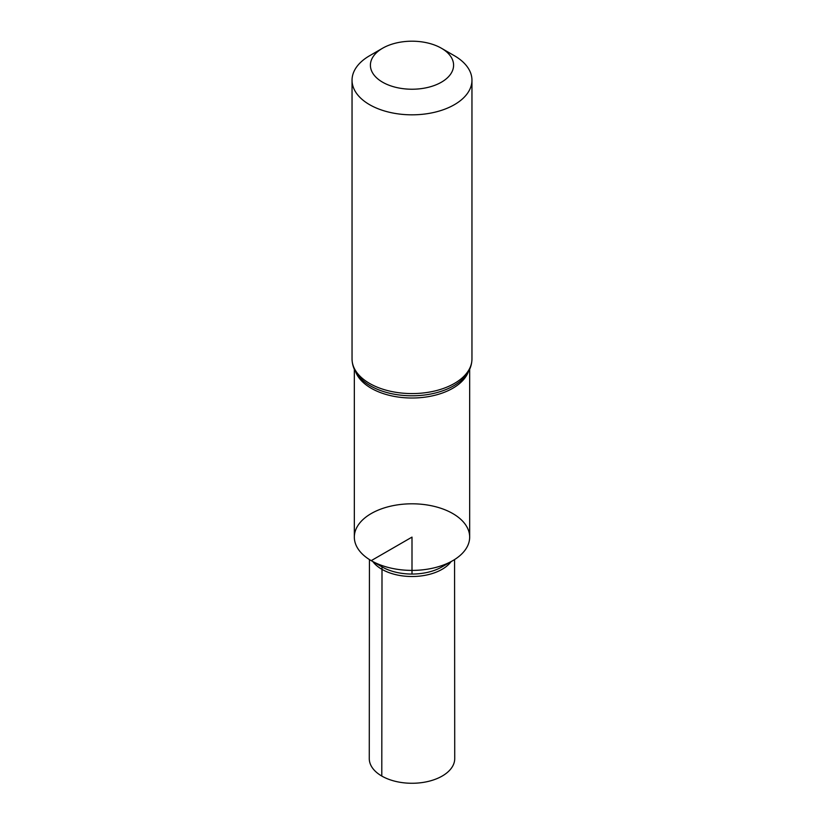 <?xml version="1.0" encoding="UTF-8"?>
<svg xmlns="http://www.w3.org/2000/svg" width="824" height="824" viewBox="0 0 824 824"><rect width="100%" height="100%" fill="white"/><g stroke="black" fill="none" stroke-linecap="round" stroke-linejoin="round"><path stroke-width="1.24" d="M469.67 369.307L469.67 537.104A57.67 33.3 180 0 1 412 570.404A57.67 33.3 180 0 1 354.33 537.104L354.33 369.307M382.583 82.194A41.602 24.02 180 0 1 382.583 48.235A41.602 24.02 180 0 1 441.417 48.235A41.602 24.02 180 0 1 441.417 82.194A41.602 24.02 180 0 1 382.583 82.194M441.417 48.235L454.395 55.733A59.956 34.618 180 0 1 471.956 80.206A59.956 34.618 180 0 1 434.948 112.188A59.956 34.618 180 0 1 369.605 104.689A59.956 34.618 180 0 1 352.044 80.206A59.956 34.618 180 0 1 369.605 55.733L382.583 48.235M371.222 560.65A57.67 33.3 0 0 0 452.778 560.65A57.67 33.3 0 0 0 452.778 513.558A57.67 33.3 0 0 0 371.222 513.558A57.67 33.3 0 0 0 371.222 560.65L382.006 566.881L371.222 560.65M452.778 560.65L441.994 566.881A42.415 24.483 180 0 1 382.006 566.881M372.87 561.607A42.56 24.576 0 0 0 381.903 569.312A42.56 24.576 0 0 0 451.13 561.607M454.57 559.568L454.724 758.595A42.724 24.669 180 0 1 428.356 781.389A42.724 24.669 180 0 1 381.79 776.054A42.724 24.669 180 0 1 369.276 758.595L369.43 559.568M412 574.05L412 537.104L371.222 560.65L382.006 566.881L381.79 776.054M468.269 372.015A57.67 33.3 180 0 1 428.058 396.694A57.67 33.3 180 0 1 371.222 388.259A57.67 33.3 180 0 1 355.731 372.015M369.605 383.438A59.956 34.618 180 0 1 352.044 358.965C352.198 366.556 355.35 373.324 361.52 379.256A58.813 33.959 180 0 0 370.409 385.848A58.813 33.959 180 0 0 462.48 379.256C468.65 373.324 471.802 366.556 471.956 358.965A59.956 34.618 180 0 1 434.948 390.947A59.956 34.618 180 0 1 369.605 383.438M352.044 80.206L352.044 358.965M471.956 80.206L471.956 358.965"/></g></svg>
